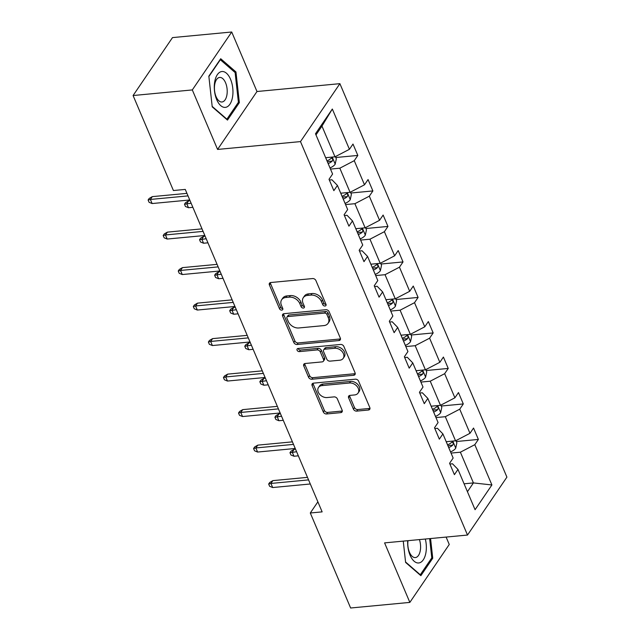 <?xml version="1.0" encoding="UTF-8"?>
<svg xmlns="http://www.w3.org/2000/svg" width="640" height="640" viewBox="0 0 640 640"><rect width="100%" height="100%" fill="white"/><g stroke="black" fill="none" stroke-linecap="round" stroke-linejoin="round"><path stroke-width="0.96" d="M325.016 306.024A1.904 1.392 -145.8 0 0 325.928 305.536A1.904 1.392 -145.8 0 0 325.984 304.312L315.912 280.576A2.72 1.984 -145.8 0 0 312.632 278.56L270.776 282.52A2.72 1.984 -145.8 0 0 269.48 283.224A2.72 1.984 -145.8 0 0 269.4 284.976L279.48 308.704A1.904 1.392 -145.8 0 0 281.768 310.12A1.904 1.392 -145.8 0 0 282.68 309.624A1.904 1.392 -145.8 0 0 282.728 308.4L281.424 305.328A8.704 6.352 -145.8 0 1 281.672 299.728A8.704 6.352 -145.8 0 1 285.832 297.48L289.32 297.144A8.704 6.352 -145.8 0 1 299.8 303.592L301.104 306.664A1.904 1.392 -145.8 0 0 303.392 308.072A1.904 1.392 -145.8 0 0 304.304 307.576A1.904 1.392 -145.8 0 0 304.36 306.352L303.056 303.28A8.704 6.352 -145.8 0 1 303.296 297.68A8.704 6.352 -145.8 0 1 307.464 295.432L310.952 295.104A8.704 6.352 -145.8 0 1 321.424 301.544L322.728 304.616A1.904 1.392 -145.8 0 0 325.016 306.024M353.416 409.112A2.72 1.984 -145.8 0 0 356.688 411.128L368.432 410.016A2.72 1.984 -145.8 0 0 369.736 409.312A2.72 1.984 -145.8 0 0 369.808 407.56L358.624 381.208A2.72 1.984 -145.8 0 0 355.352 379.192L313.496 383.152A2.72 1.984 -145.8 0 0 312.192 383.856A2.72 1.984 -145.8 0 0 312.12 385.6L323.304 411.96A2.72 1.984 -145.8 0 0 326.576 413.976L340.76 412.632A2.72 1.984 -145.8 0 0 342.064 411.928A2.72 1.984 -145.8 0 0 342.136 410.176L337.352 398.896A2.72 1.984 -145.8 0 0 334.08 396.888L327.04 397.552A7.28 5.312 -145.8 0 1 319.584 394.24A7.28 5.312 -145.8 0 1 318.488 387.48A7.28 5.312 -145.8 0 1 321.968 385.6L349.528 382.992A7.28 5.312 -145.8 0 1 356.984 386.304A7.28 5.312 -145.8 0 1 358.08 393.064A7.28 5.312 -145.8 0 1 354.6 394.944L350.008 395.376A2.72 1.984 -145.8 0 0 348.704 396.08A2.72 1.984 -145.8 0 0 348.632 397.832L353.416 409.112L354.48 407.544A2.72 1.984 -145.8 0 0 357.752 409.56L369.496 408.448A2.72 1.984 -145.8 0 0 369.992 408.344M384.584 542.888L409.848 602.4L350.624 608L310.296 512.992L322.136 511.872L185.264 189.416L173.416 190.536L133.088 95.528L192.312 89.928L217.576 149.432L300.488 141.592L467.504 535.048L384.584 542.888M338.944 340.552A2.72 1.984 -145.8 0 0 340.248 339.848A2.72 1.984 -145.8 0 0 340.32 338.096L329.136 311.736A2.72 1.984 -145.8 0 0 325.864 309.72L284.008 313.68A2.72 1.984 -145.8 0 0 282.704 314.384A2.72 1.984 -145.8 0 0 282.632 316.136L293.816 342.496A2.72 1.984 -145.8 0 0 297.088 344.504L338.944 340.552L340.008 338.984A2.72 1.984 -145.8 0 0 340.504 338.88M343.88 346.472L355.064 372.832A2.72 1.984 -145.8 0 1 354.992 374.576A2.72 1.984 -145.8 0 1 353.688 375.28L311.832 379.24A2.72 1.984 -145.8 0 1 308.56 377.224L303.776 365.944A2.72 1.984 -145.8 0 1 303.848 364.2A2.72 1.984 -145.8 0 1 305.152 363.496L322.128 361.888A2.72 1.984 -145.8 0 0 323.424 361.184A2.72 1.984 -145.8 0 0 323.504 359.432L320.328 351.952A2.72 1.984 -145.8 0 0 317.048 349.936L299.376 351.608A1.904 1.392 -145.8 0 1 297.424 350.744A1.904 1.392 -145.8 0 1 297.144 348.976A1.904 1.392 -145.8 0 1 298.048 348.48L340.608 344.456A2.72 1.984 -145.8 0 1 343.88 346.472M409.848 602.4L449.256 544.472L446.112 537.072M217.576 149.432L256.984 91.512L231.72 32L192.312 89.928M231.72 32L172.496 37.6L133.088 95.528M449.896 464.024L452.496 463.784L457.976 469.416L454.408 474.664L449.576 463.28L453.144 458.04L442.904 433.912L439.336 439.16L434.512 427.784L438.08 422.536L427.84 398.416L424.272 403.664L419.44 392.28L423.008 387.04L412.768 362.912L409.2 368.16L404.368 356.784L407.936 351.536L397.696 327.416L394.128 332.664L389.304 321.28L392.872 316.04L382.632 291.912L379.064 297.16L374.232 285.784L377.8 280.536L367.56 256.416L363.992 261.656L359.168 250.28L362.736 245.04L352.496 220.912L348.928 226.16L344.096 214.784L347.664 209.536L337.424 185.416L333.856 190.656L329.024 179.28L332.592 174.04L315.496 133.76L332.328 109.024L349.424 149.304L352.992 144.056L357.824 155.432L354.256 160.68L364.496 184.8L368.064 179.56L372.888 190.936L369.32 196.184L379.56 220.304L383.128 215.056L387.96 226.432L384.392 231.68L394.632 255.8L398.2 250.56L403.024 261.936L399.456 267.184L409.696 291.304L413.264 286.056L418.096 297.432L414.528 302.68L424.768 326.8L428.336 321.56L433.168 332.936L429.6 338.184L439.84 362.304L443.408 357.056L448.232 368.432L444.664 373.68L454.904 397.8L458.472 392.56L463.304 403.936L459.736 409.184L469.976 433.304L473.544 428.056L478.376 439.432L474.808 444.68L491.904 484.96L475.072 509.696L457.976 469.416M300.488 141.592L339.896 83.664L506.912 477.128L467.504 535.048M435.976 417.576L445.312 416.696L455.552 440.816L446.208 441.704M455.552 440.816L469.976 433.304M445.312 416.696L459.736 409.184M434.824 428.528L437.432 428.28L442.904 433.912M420.904 382.08L430.24 381.2L440.48 405.32L431.144 406.2L432.48 409.36M440.48 405.32L454.904 397.8M430.24 381.2L444.664 373.68M419.76 393.024L422.36 392.784L427.84 398.416M405.832 346.576L415.176 345.696L425.416 369.816L416.072 370.704M425.416 369.816L439.84 362.304M415.176 345.696L429.6 338.184M404.688 357.528L407.296 357.28L412.768 362.912M390.768 311.08L400.104 310.2L410.344 334.32L401.008 335.2M410.344 334.32L424.768 326.8M400.104 310.2L414.528 302.68M389.616 322.024L392.224 321.784L397.696 327.416M375.696 275.576L385.04 274.696L395.272 298.816L385.936 299.704M395.272 298.816L409.696 291.304M385.04 274.696L399.456 267.184M374.552 286.528L377.152 286.28L382.632 291.912M360.624 240.08L369.968 239.2L380.208 263.32L370.864 264.2L372.208 267.36M380.208 263.32L394.632 255.8M369.968 239.2L384.392 231.68M359.48 251.024L362.088 250.784L367.56 256.416M345.56 204.576L354.896 203.696L365.136 227.816L355.8 228.704M365.136 227.816L379.56 220.304M354.896 203.696L369.32 196.184M344.408 215.528L347.016 215.28L352.496 220.912M330.488 169.08L339.832 168.2L350.072 192.32L340.728 193.2M350.072 192.32L364.496 184.8M339.832 168.2L354.256 160.68M329.344 180.024L331.952 179.784L337.424 185.416M332.328 109.024L321.96 126.096L335 156.816L325.664 157.704M335 156.816L349.424 149.304M256.984 91.512L339.896 83.664M317.88 501.84L310.296 512.992M467.44 491.712L473.424 482.92L460.384 452.2L451.04 453.08M464.08 483.8L473.424 482.92L491.904 484.96M321.96 126.096L315.976 134.888M460.384 452.2L474.808 444.68M335.768 157.52L357.824 155.432M350.832 193.024L372.888 190.936M365.904 228.52L387.96 226.432M380.976 264.024L403.024 261.936M396.04 299.52L418.096 297.432M411.112 335.024L433.168 332.936M426.176 370.52L448.232 368.432M441.248 406.024L463.304 403.936M456.32 441.52L478.376 439.432M239.352 102.648L235.96 71.96L220.704 58.728L208.84 76.168L212.224 106.856L227.48 120.088L239.352 102.648L238.072 102.768M403.256 541.128L405.608 562.44L420.864 575.672L432.736 558.232L430.56 538.544M326.04 304.464A1.904 1.392 -145.8 0 1 323.792 303.056L322.488 299.984A8.704 6.352 -145.8 0 0 312.016 293.536L310.952 295.104M303.296 297.68L304.36 296.12A8.704 6.352 -145.8 0 1 308.528 293.864L312.016 293.536M281.672 299.728L282.736 298.16A8.704 6.352 -145.8 0 1 286.896 295.912L290.384 295.584A8.704 6.352 -145.8 0 1 300.864 302.024L302.168 305.096A1.904 1.392 -145.8 0 0 304.416 306.512M270.28 282.624A2.72 1.984 -145.8 0 0 270.464 283.408L280.544 307.144A1.904 1.392 -145.8 0 0 282.792 308.552M283.512 313.784A2.72 1.984 -145.8 0 0 283.696 314.568L294.88 340.928A2.72 1.984 -145.8 0 0 298.152 342.944L340.008 338.984M326.92 314.504A1.904 1.392 -145.8 0 0 324.632 313.096L287.888 316.568A1.904 1.392 -145.8 0 0 286.984 317.056A1.904 1.392 -145.8 0 0 286.928 318.288L288.304 321.52A8.704 6.352 -145.8 0 0 298.776 327.968L323.888 325.592A8.704 6.352 -145.8 0 0 328.056 323.344A8.704 6.352 -145.8 0 0 328.296 317.744L326.92 314.504L327.984 312.936A1.904 1.392 -145.8 0 0 325.696 311.528L324.632 313.096M286.984 317.056L288.048 315.496A1.904 1.392 -145.8 0 1 288.96 315L325.696 311.528M328.056 323.344L329.12 321.776A8.704 6.352 -145.8 0 0 329.36 316.176L328.296 317.744M327.984 312.936L329.36 316.176M304.656 363.6A2.72 1.984 -145.8 0 0 304.84 364.384L309.624 375.664A2.72 1.984 -145.8 0 0 312.896 377.672L354.752 373.72A2.72 1.984 -145.8 0 0 355.248 373.608M323.424 361.184L324.488 359.616A2.72 1.984 -145.8 0 0 324.568 357.872L321.392 350.384A2.72 1.984 -145.8 0 0 318.12 348.368L300.448 350.04L299.376 351.608M298.096 348.48A1.904 1.392 -145.8 0 0 300.448 350.04M339.736 360.224A7.28 5.312 -145.8 0 0 343.216 358.336A7.28 5.312 -145.8 0 0 342.128 351.584A7.28 5.312 -145.8 0 0 334.664 348.272L324.96 349.192A2.72 1.984 -145.8 0 0 323.656 349.896A2.72 1.984 -145.8 0 0 323.584 351.64L326.76 359.128A2.72 1.984 -145.8 0 0 330.032 361.136L339.736 360.224M343.216 358.336L344.28 356.776A7.28 5.312 -145.8 0 0 343.192 350.016A7.28 5.312 -145.8 0 0 335.728 346.704L334.664 348.272M323.656 349.896L324.72 348.328A2.72 1.984 -145.8 0 1 326.024 347.624L335.728 346.704M349.512 395.488A2.72 1.984 -145.8 0 0 349.696 396.264L354.48 407.544M358.08 393.064L359.144 391.496A7.28 5.312 -145.8 0 0 358.048 384.744A7.28 5.312 -145.8 0 0 350.592 381.432L349.528 382.992M318.488 387.48L319.56 385.92A7.28 5.312 -145.8 0 1 323.04 384.032L350.592 381.432M313 383.256A2.72 1.984 -145.8 0 0 313.184 384.04L324.368 410.392A2.72 1.984 -145.8 0 0 327.64 412.408L341.824 411.064A2.72 1.984 -145.8 0 0 342.32 410.96M234.592 72.096L235.96 71.96M431.456 558.352L432.736 558.232M335.384 156.616L336.328 158.84L335.16 164.24A7.344 3.32 157 0 1 330.016 167.904L328.184 163.576A7.344 3.32 -23 0 0 332.232 161.12C333.056 158.968 332.672 158.056 331.072 158.392A7.344 3.32 157 0 1 327.024 160.848L327 160.856M332.232 161.12L328.824 161.44A3.744 1.688 157 0 1 327.656 162.04L327.52 162.088M331.688 158.08L331.072 158.392M186.936 193.36L152.296 196.632L150.384 199.448L188.016 195.888M152.12 203.544L149.08 202.304L148.112 200.024L150.384 199.448L152.12 203.544L189.752 199.984M148.112 200.024L149.176 198.456L152.296 196.632M350.448 192.12L351.392 194.336L350.224 199.744A7.344 3.32 157 0 1 345.088 203.4L343.256 199.08A7.344 3.32 -23 0 0 347.304 196.624C348.128 194.472 347.736 193.56 346.144 193.888A7.344 3.32 157 0 1 342.096 196.344L340.76 193.2M347.304 196.624L343.896 196.944A3.744 1.688 157 0 1 342.72 197.536L342.592 197.592M346.752 193.584L346.144 193.888M188.488 207.736L185.448 206.488L184.488 204.216L185.552 202.648L188.672 200.824L186.752 203.64L188.488 207.736L192.864 207.32M184.488 204.216L191.128 203.224M188.672 200.824L190.048 200.688M365.52 227.616L366.464 229.84L365.296 235.24A7.344 3.32 157 0 1 360.16 238.904L360.136 238.912M358.296 234.592L358.32 234.576A7.344 3.32 -23 0 0 362.368 232.12C363.192 229.968 362.808 229.056 361.208 229.392A7.344 3.32 157 0 1 357.16 231.848L357.136 231.856M362.368 232.12L358.96 232.44A3.744 1.688 157 0 1 357.792 233.04L357.664 233.088M361.824 229.08L361.208 229.392M203.56 243.232L200.52 241.992L199.552 239.712L200.616 238.152L203.736 236.32L201.824 239.136L203.56 243.232L207.936 242.824M199.552 239.712L206.192 238.728M203.736 236.32L205.12 236.192M202.008 228.856L167.368 232.136L165.448 234.952L203.08 231.392M167.192 239.048L164.152 237.8L163.184 235.528L165.448 234.952L167.192 239.048L204.824 235.488M163.184 235.528L164.248 233.96L167.368 232.136M217.072 264.36L182.432 267.632L180.52 270.448L218.152 266.888M182.256 274.544L179.216 273.304L178.248 271.024L180.52 270.448L182.256 274.544L219.888 270.984M178.248 271.024L179.32 269.456L182.432 267.632M221.64 71.552A18.016 9.232 84.6 0 0 214.488 90.872A18.016 9.232 84.6 0 0 225.592 107.352A18.016 9.232 84.6 0 0 232.752 88.032A18.016 9.232 84.6 0 0 221.64 71.552M219.464 77.464A12.328 6.32 84.6 0 0 214.544 90.504A12.328 6.32 84.6 0 0 221.976 101.992A12.328 6.32 84.6 0 0 222.168 101.968A12.328 6.32 84.6 0 0 227.088 88.936A12.328 6.32 84.6 0 0 219.656 77.44A12.328 6.32 84.6 0 0 219.464 77.464M208.88 76.56L220.336 59.728L235.12 72.552L238.4 102.28L226.904 119.184L212.176 106.4M226.48 119.224L226.904 119.184M407.712 540.704A18.016 9.232 84.6 0 0 418.976 562.936A18.016 9.232 84.6 0 0 425.32 539.04M408 540.68A12.328 6.32 84.6 0 0 415.36 557.576A12.328 6.32 84.6 0 0 415.552 557.552A12.328 6.32 84.6 0 0 419.416 539.6M429.664 538.632L431.784 557.864L420.288 574.768L405.56 561.984M419.864 574.808L420.288 574.768M380.592 263.12L381.528 265.336L380.368 270.744A7.344 3.32 157 0 1 375.224 274.4L375.2 274.416M373.368 270.088L373.392 270.08A7.344 3.32 -23 0 0 377.44 267.624C378.264 265.472 377.88 264.56 376.28 264.888A7.344 3.32 157 0 1 372.232 267.344M377.44 267.624L374.032 267.944A3.744 1.688 157 0 1 372.856 268.536L372.728 268.592M376.888 264.584L376.28 264.888M218.632 278.736L215.592 277.488L214.624 275.216L215.688 273.648L218.808 271.824L216.888 274.64L218.632 278.736L223 278.32M214.624 275.216L221.264 274.224M218.808 271.824L220.184 271.688M232.144 299.856L197.504 303.136L195.584 305.952L233.216 302.392M197.328 310.048L194.288 308.8L193.32 306.528L195.584 305.952L197.328 310.048L234.96 306.488M193.32 306.528L194.384 304.96L197.504 303.136M395.656 298.616L396.6 300.84L395.432 306.24A7.344 3.32 157 0 1 390.296 309.904L388.456 305.576A7.344 3.32 -23 0 0 392.512 303.12C393.328 300.968 392.944 300.056 391.352 300.392A7.344 3.32 157 0 1 387.304 302.848L387.272 302.856M392.512 303.12L389.096 303.448A3.744 1.688 157 0 1 387.928 304.04L387.8 304.088M391.96 300.08L391.352 300.392M233.696 314.232L230.656 312.992L229.688 310.712L230.76 309.152L233.872 307.32L231.96 310.136L233.696 314.232L238.072 313.824M229.688 310.712L236.336 309.728M233.872 307.32L235.256 307.192M247.216 335.36L212.576 338.632L210.656 341.448L248.288 337.888M212.392 345.544L209.352 344.304L208.392 342.024L210.656 341.448L212.392 345.544L250.024 341.984M208.392 342.024L209.456 340.456L212.576 338.632M410.728 334.12L411.672 336.336L410.504 341.744A7.344 3.32 157 0 1 405.36 345.4L405.336 345.416M405.36 345.4L403.528 341.08A7.344 3.32 -23 0 0 407.576 338.624C408.4 336.472 408.016 335.56 406.416 335.888A7.344 3.32 157 0 1 402.368 338.344L401.032 335.2M407.576 338.624L404.168 338.944A3.744 1.688 157 0 1 403 339.536L402.864 339.592M407.032 335.584L406.416 335.888M248.768 349.736L245.728 348.488L244.76 346.216L245.824 344.648L248.944 342.824L247.024 345.64L248.768 349.736L253.144 349.32M244.76 346.216L251.4 345.224M248.944 342.824L250.328 342.688M262.28 370.856L227.64 374.136L225.728 376.952L263.36 373.392M227.464 381.048L224.424 379.8L223.456 377.528L225.728 376.952L227.464 381.048L265.096 377.488M223.456 377.528L224.52 375.96L227.64 374.136M425.8 369.616L426.736 371.84L425.576 377.24A7.344 3.32 157 0 1 420.432 380.904L420.408 380.912M418.576 376.592L418.6 376.576A7.344 3.32 -23 0 0 422.648 374.12C423.472 371.968 423.08 371.056 421.488 371.392A7.344 3.32 157 0 1 417.44 373.848L417.416 373.856M422.648 374.12L419.24 374.448A3.744 1.688 157 0 1 418.064 375.04L417.936 375.088M422.096 371.08L421.488 371.392M263.832 385.232L260.792 383.992L259.832 381.712L260.896 380.152L264.016 378.32L262.096 381.136L263.832 385.232L268.208 384.824M259.832 381.712L266.472 380.728M264.016 378.32L265.392 378.192M277.352 406.36L242.712 409.632L240.792 412.448L278.424 408.888M242.536 416.544L239.496 415.304L238.528 413.024L240.792 412.448L242.536 416.544L280.168 412.984M238.528 413.024L239.592 411.456L242.712 409.632M440.864 405.12L441.808 407.336L440.64 412.744A7.344 3.32 157 0 1 435.504 416.4L435.48 416.416M433.64 412.088L433.664 412.08A7.344 3.32 -23 0 0 437.712 409.624C438.536 407.472 438.152 406.56 436.56 406.888A7.344 3.32 157 0 1 432.504 409.344M437.712 409.624L434.304 409.944A3.744 1.688 157 0 1 433.136 410.536L433.008 410.592M437.168 406.584L436.56 406.888M278.904 420.736L275.864 419.488L274.896 417.216L275.96 415.648L279.08 413.824L277.168 416.64L278.904 420.736L283.28 420.32M274.896 417.216L281.536 416.224M279.08 413.824L280.464 413.688M292.416 441.856L257.784 445.136L255.864 447.952L293.496 444.392M257.6 452.048L254.56 450.8L253.592 448.528L255.864 447.952L257.6 452.048L295.232 448.488M253.592 448.528L254.664 446.96L257.784 445.136M455.936 440.616L456.872 442.84L455.712 448.24A7.344 3.32 157 0 1 450.568 451.904L448.736 447.576A7.344 3.32 -23 0 0 452.784 445.12C453.608 442.968 453.224 442.056 451.624 442.392A7.344 3.32 157 0 1 447.576 444.848L446.24 441.696M452.784 445.12L449.376 445.448A3.744 1.688 157 0 1 448.2 446.04L448.072 446.088M452.232 442.08L451.624 442.392M293.976 456.24L290.936 454.992L289.968 452.712L291.032 451.152L294.152 449.32L292.232 452.136L293.976 456.24L298.344 455.824M289.968 452.712L296.608 451.728M294.152 449.32L295.536 449.192M307.488 477.36L272.848 480.632L270.928 483.448L308.56 479.888M272.672 487.544L269.632 486.304L268.664 484.024L270.928 483.448L272.672 487.544L310.304 483.984M268.664 484.024L269.728 482.464L272.848 480.632M322.488 299.984L321.424 301.544M308.528 293.864L307.464 295.432M302.168 305.096L301.104 306.664M300.864 302.024L299.8 303.592M290.384 295.584L289.32 297.144M286.896 295.912L285.832 297.48M280.544 307.144L279.48 308.704M270.464 283.408L269.4 284.976M323.792 303.056L322.728 304.616M298.152 342.944L297.088 344.504M294.88 340.928L293.816 342.496M283.696 314.568L282.632 316.136M288.96 315L287.888 316.568M354.752 373.72L353.688 375.28M312.896 377.672L311.832 379.24M309.624 375.664L308.56 377.224M304.84 364.384L303.776 365.944M324.568 357.872L323.504 359.432M321.392 350.384L320.328 351.952M318.12 348.368L317.048 349.936M326.024 347.624L324.96 349.192M349.696 396.264L348.632 397.832M323.04 384.032L321.968 385.6M341.824 411.064L340.76 412.632M327.64 412.408L326.576 413.976M324.368 410.392L323.304 411.96M313.184 384.04L312.12 385.6M369.496 408.448L368.432 410.016M357.752 409.56L356.688 411.128M335.192 164.112L332.208 157.08M327.024 160.848L325.688 157.696M350.256 199.608L347.272 192.584M365.328 235.112L362.344 228.08M357.16 231.848L355.824 228.696M360.16 238.904L358.32 234.576M380.392 270.608L377.416 263.584M375.224 274.4L373.392 270.08M395.464 306.112L392.48 299.08M387.304 302.848L385.96 299.696M410.536 341.608L407.552 334.584M425.6 377.112L422.624 370.08M417.44 373.848L416.104 370.696M420.432 380.904L418.6 376.576M440.672 412.608L437.688 405.584M435.504 416.4L433.664 412.08M455.744 448.112L452.76 441.08"/></g></svg>
